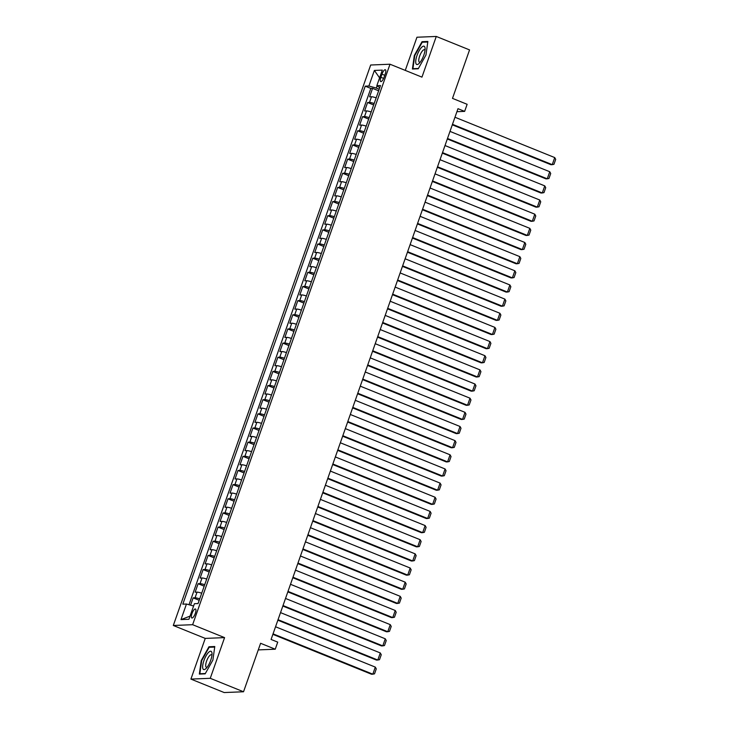 <?xml version="1.0" encoding="UTF-8"?>
<svg xmlns="http://www.w3.org/2000/svg" width="729" height="729" viewBox="0 0 729 729"><rect width="100%" height="100%" fill="white"/><g stroke="black" fill="none" stroke-linecap="round" stroke-linejoin="round"><path stroke-width="1.09" d="M195.308 613.435A4.848 1.54 -68 0 0 195.454 609.007A4.848 1.54 -68 0 0 191.964 613.563A4.848 1.54 -68 0 0 191.827 617.992A4.848 1.54 -68 0 0 195.308 613.435M190.916 679.091L224.195 692.55L243.532 691.766L210.253 678.307L224.578 637.62L192.629 624.698L173.302 625.482L205.25 638.404L190.916 679.091L210.253 678.307M192.629 624.698L390.006 64.225L370.678 65.009L173.302 625.482M390.006 64.225L421.954 77.137L436.279 36.45L416.952 37.234L405.269 70.394M436.279 36.45L469.558 49.909L452.49 98.379L467.134 104.302L464.637 111.382L457.985 108.685L271.079 639.442L277.731 642.131L275.243 649.211L260.599 643.288L243.532 691.766M376.164 97.823A6.06 0.82 -160.6 0 0 371.489 96.757L369.585 96.839L372.574 88.346L378.643 90.797M374.168 103.491A6.06 0.82 -160.6 0 0 369.503 102.425L367.589 102.497L373.658 104.949M367.589 102.497L364.6 110.99L366.505 110.908A6.06 0.82 -160.6 0 1 371.179 111.984M366.195 126.135A6.06 0.82 -160.6 0 0 361.52 125.069L359.616 125.142L362.605 116.649L368.674 119.1M361.21 140.287A6.06 0.82 -160.6 0 0 356.545 139.221L354.631 139.294L357.62 130.801L363.689 133.252M356.226 154.439A6.06 0.82 -160.6 0 0 351.56 153.372L349.647 153.445L352.636 144.962L358.704 147.413M351.241 168.59A6.06 0.82 -160.6 0 0 346.576 167.524L344.662 167.606L347.651 159.113L353.72 161.565M346.257 182.751A6.06 0.82 -160.6 0 0 341.591 181.676L339.678 181.758L342.676 173.265L348.735 175.716M341.272 196.903A6.06 0.82 -160.6 0 0 336.607 195.837L334.693 195.91L337.691 187.417L343.751 189.868M336.288 211.055A6.06 0.82 -160.6 0 0 331.622 209.988L329.708 210.061L332.706 201.569L338.766 204.02M331.303 225.206A6.06 0.82 -160.6 0 0 326.638 224.14L324.724 224.213L327.722 215.729L333.782 218.181M326.319 239.358A6.06 0.82 -160.6 0 0 321.653 238.292L319.739 238.374L322.737 229.881L328.797 232.332M321.334 253.519A6.06 0.82 -160.6 0 0 316.668 252.444L314.755 252.526L317.753 244.033L323.813 246.484M316.35 267.671A6.06 0.82 -160.6 0 0 311.684 266.604L309.779 266.677L312.768 258.184L318.828 260.636M311.365 281.822A6.06 0.82 -160.6 0 0 306.699 280.756L304.795 280.829L307.784 272.336L313.844 274.787M306.38 295.974A6.06 0.82 -160.6 0 0 301.715 294.908L299.81 294.981L302.799 286.497L308.859 288.948M301.396 310.126A6.06 0.82 -160.6 0 0 296.73 309.06L294.826 309.142L297.815 300.649L303.875 303.1M296.421 324.277A6.06 0.82 -160.6 0 0 291.746 323.211L289.841 323.293L292.83 314.8L298.89 317.252M291.436 338.438A6.06 0.82 -160.6 0 0 286.761 337.372L284.857 337.445L287.846 328.952L293.905 331.403M286.451 352.59A6.06 0.82 -160.6 0 0 281.777 351.524L279.872 351.597L282.861 343.104L288.921 345.555M281.467 366.742A6.06 0.82 -160.6 0 0 276.792 365.676L274.888 365.748L277.877 357.256L283.936 359.716M276.482 380.893A6.06 0.82 -160.6 0 0 271.808 379.827L269.903 379.909L272.892 371.416L278.952 373.868M271.498 395.045A6.06 0.82 -160.6 0 0 266.823 393.979L264.919 394.061L267.908 385.568L273.967 388.019M266.513 409.206A6.06 0.82 -160.6 0 0 261.839 408.131L259.934 408.213L262.923 399.72L268.983 402.171M261.529 423.358A6.06 0.82 -160.6 0 0 256.854 422.291L254.95 422.364L257.938 413.872L263.998 416.323M256.544 437.509A6.06 0.82 -160.6 0 0 251.869 436.443L249.965 436.516L252.954 428.023L259.014 430.474M251.56 451.661A6.06 0.82 -160.6 0 0 246.885 450.595L244.98 450.677L247.969 442.184L254.038 444.635M246.575 465.813A6.06 0.82 -160.6 0 0 241.9 464.747L239.996 464.829L242.985 456.336L249.054 458.787M241.591 479.974A6.06 0.82 -160.6 0 0 236.916 478.898L235.011 478.98L238 470.487L244.069 472.939M236.606 494.125A6.06 0.82 -160.6 0 0 231.931 493.059L230.027 493.132L233.016 484.639L239.085 487.09M231.622 508.277A6.06 0.82 -160.6 0 0 226.947 507.211L225.042 507.284L228.031 498.791L234.1 501.242M226.637 522.429A6.06 0.82 -160.6 0 0 221.962 521.363L220.058 521.445L223.047 512.952L229.116 515.403M221.652 536.58A6.06 0.82 -160.6 0 0 216.978 535.514L215.073 535.596L218.062 527.103L224.131 529.555M216.668 550.741A6.06 0.82 -160.6 0 0 211.993 549.666L210.089 549.748L213.078 541.255L219.147 543.706M211.683 564.893A6.06 0.82 -160.6 0 0 207.018 563.827L205.104 563.9L208.093 555.407L214.162 557.858M206.699 579.045A6.06 0.82 -160.6 0 0 202.033 577.979L200.12 578.051L203.109 569.559L209.177 572.01M201.714 593.196A6.06 0.82 -160.6 0 0 197.049 592.13L195.135 592.203L198.124 583.719L204.193 586.171M381.969 74.176L380.875 77.292A4.693 1.494 -68 0 0 380.729 81.575A4.693 1.494 -68 0 0 384.11 77.156L385.213 74.048A4.693 1.494 -68 0 0 385.349 69.756A4.693 1.494 -68 0 0 381.969 74.176L384.766 75.306M377.084 85.858L376.31 88.072L368.892 86.004L365.238 86.15L182.815 604.168L186.469 604.022L180.983 619.595L188.929 619.267L194.415 603.703L198.069 603.557L380.492 85.539L376.838 85.685L379.736 87.69M368.892 86.004L374.378 70.44L382.315 70.112L376.838 85.685M372.574 88.346L370.824 88.419L189.002 604.733M199.719 598.855A6.06 0.82 19.4 0 0 195.053 597.789L193.149 597.871L190.57 605.17M198.124 583.719L200.038 583.637A6.06 0.82 19.4 0 1 204.703 584.704M203.109 569.559L205.022 569.486A6.06 0.82 19.4 0 1 209.688 570.552M208.093 555.407L210.007 555.334A6.06 0.82 19.4 0 1 214.672 556.4M213.078 541.255L214.991 541.182A6.06 0.82 19.4 0 1 219.657 542.248M218.062 527.103L219.976 527.021A6.06 0.82 19.4 0 1 224.641 528.088M223.047 512.952L224.96 512.87A6.06 0.82 19.4 0 1 229.626 513.936M228.031 498.791L229.945 498.718A6.06 0.82 19.4 0 1 234.61 499.784M233.016 484.639L234.929 484.566A6.06 0.82 19.4 0 1 239.595 485.632M238 470.487L239.914 470.415A6.06 0.82 19.4 0 1 244.579 471.481M242.985 456.336L244.889 456.254A6.06 0.82 19.4 0 1 249.564 457.329M247.969 442.184L249.874 442.102A6.06 0.82 19.4 0 1 254.549 443.168M252.954 428.023L254.858 427.95A6.06 0.82 19.4 0 1 259.533 429.017M257.938 413.872L259.843 413.799A6.06 0.82 19.4 0 1 264.518 414.865M262.923 399.72L264.827 399.647A6.06 0.82 19.4 0 1 269.502 400.713M267.908 385.568L269.812 385.486A6.06 0.82 19.4 0 1 274.487 386.561M272.892 371.416L274.797 371.334A6.06 0.82 19.4 0 1 279.471 372.401M277.877 357.256L279.781 357.183A6.06 0.82 19.4 0 1 284.456 358.249M282.861 343.104L284.766 343.031A6.06 0.82 19.4 0 1 289.44 344.097M287.846 328.952L289.75 328.879A6.06 0.82 19.4 0 1 294.425 329.945M292.83 314.8L294.735 314.718A6.06 0.82 19.4 0 1 299.409 315.794M297.815 300.649L299.719 300.567A6.06 0.82 19.4 0 1 304.394 301.633M302.799 286.497L304.704 286.415A6.06 0.82 19.4 0 1 309.378 287.481M307.784 272.336L309.688 272.263A6.06 0.82 19.4 0 1 314.363 273.329M312.768 258.184L314.673 258.112A6.06 0.82 19.4 0 1 319.348 259.178M317.753 244.033L319.657 243.951A6.06 0.82 19.4 0 1 324.332 245.026M322.737 229.881L324.642 229.799A6.06 0.82 19.4 0 1 329.308 230.865M327.722 215.729L329.626 215.647A6.06 0.82 19.4 0 1 334.292 216.713M332.706 201.569L334.611 201.496A6.06 0.82 19.4 0 1 339.277 202.562M337.691 187.417L339.596 187.344A6.06 0.82 19.4 0 1 344.261 188.41M342.676 173.265L344.58 173.183A6.06 0.82 19.4 0 1 349.246 174.258M347.651 159.113L349.565 159.031A6.06 0.82 19.4 0 1 354.23 160.098M352.636 144.962L354.549 144.88A6.06 0.82 19.4 0 1 359.215 145.946M357.62 130.801L359.534 130.728A6.06 0.82 19.4 0 1 364.199 131.794M362.605 116.649L364.518 116.576A6.06 0.82 19.4 0 1 369.184 117.642M379.189 89.239L376.31 88.072M258.276 649.904L275.243 649.211M456.928 111.692L464.637 111.382M370.824 88.419L365.238 86.15M193.149 597.871L199.208 600.322M186.469 604.022L193.595 606.009M379.59 77.866L374.378 70.44M180.983 619.595L190.032 616.142M414.318 55.477L412.414 69.018L418.236 68.781L425.964 55.003L427.859 41.462L422.036 41.699L414.318 55.477L414.755 55.65M224.578 637.62L205.25 638.404M205.159 673.842L212.886 660.064L214.782 646.523L208.959 646.76L201.24 660.538L199.345 674.079L205.159 673.842M423.239 42.191L422.036 41.699M210.171 647.252L208.959 646.76M454.978 117.241L554.733 157.582L552.245 164.654L550.942 164.708L452.299 124.823M452.481 124.313L552.245 164.654L553.958 164.307L555.698 159.359L554.733 157.582M423.804 55.213A9.841 3.126 -68 0 0 425.089 48.597A9.841 3.126 -68 0 0 422.045 46.948A9.841 3.126 -68 0 0 417.006 55.486A9.841 3.126 -68 0 0 419.084 63.459A9.841 3.126 -68 0 0 423.804 55.213M425.007 50.319A6.743 2.141 -68 0 0 424.506 49.736A6.743 2.141 -68 0 0 419.658 56.078A6.743 2.141 -68 0 0 419.457 62.229A6.743 2.141 -68 0 0 420.214 62.165M413.598 68.973L412.924 68.699L414.765 55.577L422.246 42.227L427.786 42.009M418.41 68.471L412.924 68.699M211.829 652.373A9.841 3.126 -68 0 0 206.006 655.927A9.841 3.126 -68 0 0 202.826 668.447A9.841 3.126 -68 0 0 206.006 668.52A9.841 3.126 -68 0 0 212.021 653.658A9.841 3.126 -68 0 0 211.829 652.373M211.929 655.38A6.743 2.141 -68 0 0 211.428 654.797A6.743 2.141 -68 0 0 207.428 659.08A6.743 2.141 -68 0 0 205.824 666.552A6.743 2.141 -68 0 0 206.38 667.29A6.743 2.141 -68 0 0 207.136 667.226M205.332 673.532L199.846 673.76L201.687 660.638L209.168 647.288L214.709 647.07M200.521 674.033L199.846 673.76M449.993 131.393L549.748 171.734L547.26 178.815L545.957 178.86L447.314 138.975M447.497 138.474L547.26 178.815L548.973 178.468L550.714 173.511L549.748 171.734M445.009 145.545L544.773 185.886L542.276 192.966L540.973 193.021L442.339 153.136M442.512 152.625L542.276 192.966L543.989 192.62L545.729 187.663L544.773 185.886M440.024 159.697L539.788 200.038L537.291 207.118L535.988 207.173L437.354 167.287M437.528 166.777L537.291 207.118L539.004 206.772L540.745 201.815L539.788 200.038M435.04 173.857L534.804 214.189L532.307 221.27L531.004 221.324L432.37 181.439M432.543 180.929L532.307 221.27L534.02 220.923L535.76 215.975L534.804 214.189M430.055 188.009L529.819 228.35L527.322 235.421L526.019 235.476L427.385 195.591M427.558 195.08L527.322 235.421L529.035 235.075L530.776 230.127L529.819 228.35M425.071 202.161L524.834 242.502L522.338 249.573L521.035 249.628L422.401 209.742M422.574 209.241L522.338 249.573L524.051 249.236L525.8 244.279L524.834 242.502M420.086 216.313L519.85 256.654L517.353 263.734L516.05 263.78L417.416 223.903M417.589 223.393L517.353 263.734L519.066 263.388L520.816 258.43L519.85 256.654M415.102 230.464L514.865 270.805L512.369 277.886L511.065 277.94L412.432 238.055M412.605 237.545L512.369 277.886L514.082 277.539L515.831 272.582L514.865 270.805M410.117 244.625L509.881 284.957L507.384 292.037L506.081 292.092L407.447 252.207M407.62 251.696L507.384 292.037L509.097 291.691L510.847 286.734L509.881 284.957M405.133 258.777L504.896 299.118L502.399 306.189L501.096 306.244L402.463 266.358M402.636 265.848L502.399 306.189L504.113 305.843L505.862 300.895L504.896 299.118M400.148 272.928L499.912 313.27L497.415 320.341L496.112 320.396L397.478 280.51M397.651 280.009L497.415 320.341L499.128 319.995L500.878 315.046L499.912 313.27M395.164 287.08L494.927 327.421L492.43 334.502L491.127 334.547L392.494 294.671M392.676 294.161L492.43 334.502L494.144 334.155L495.893 329.198L494.927 327.421M390.179 301.232L489.943 341.573L487.446 348.653L486.143 348.708L387.509 308.823M387.691 308.312L487.446 348.653L489.159 348.307L490.909 343.35L489.943 341.573M385.194 315.393L484.958 355.725L482.461 362.805L481.158 362.86L382.525 322.974M382.707 322.464L482.461 362.805L484.174 362.459L485.924 357.502L484.958 355.725M380.21 329.544L479.974 369.885L477.477 376.957L476.174 377.011L377.54 337.126M377.722 336.616L477.477 376.957L479.19 376.611L480.94 371.662L479.974 369.885M375.225 343.696L474.989 384.037L472.501 391.108L471.189 391.163L372.555 351.278M372.738 350.777L472.501 391.108L474.205 390.762L475.955 385.814L474.989 384.037M370.241 357.848L470.005 398.189L467.517 405.269L466.205 405.315L367.571 365.439M367.753 364.928L467.517 405.269L469.221 404.923L470.97 399.966L470.005 398.189M365.256 372L465.02 412.341L462.532 419.421L461.22 419.476L362.586 379.59M362.769 379.08L462.532 419.421L464.245 419.075L465.986 414.118L465.02 412.341M360.272 386.16L460.035 426.492L457.548 433.573L456.236 433.627L357.602 393.742M357.784 393.232L457.548 433.573L459.261 433.226L461.001 428.269L460.035 426.492M355.287 400.312L455.051 440.653L452.563 447.724L451.251 447.779L352.617 407.894M352.8 407.383L452.563 447.724L454.276 447.378L456.017 442.43L455.051 440.653M350.303 414.464L450.066 454.805L447.579 461.876L446.266 461.931L347.633 422.045M347.815 421.544L447.579 461.876L449.292 461.53L451.032 456.582L450.066 454.805M345.318 428.616L445.082 468.957L442.594 476.037L441.282 476.083L342.648 436.206M342.83 435.696L442.594 476.037L444.307 475.691L446.048 470.734L445.082 468.957M340.334 442.767L440.097 483.108L437.61 490.189L436.297 490.243L337.664 450.358M337.846 449.848L437.61 490.189L439.323 489.842L441.063 484.885L440.097 483.108M335.349 456.928L435.113 497.26L432.625 504.34L431.313 504.395L332.679 464.51M332.861 463.999L432.625 504.34L434.338 503.994L436.079 499.037L435.113 497.26M330.365 471.08L430.128 511.421L427.641 518.492L426.328 518.547L327.695 478.661M327.877 478.151L427.641 518.492L429.354 518.146L431.094 513.198L430.128 511.421M325.38 485.232L425.144 525.573L422.656 532.644L421.353 532.699L322.71 492.813M322.892 492.312L422.656 532.644L424.369 532.298L426.11 527.349L425.144 525.573M320.405 499.383L420.159 539.724L417.671 546.805L416.368 546.85L317.726 506.974M317.908 506.464L417.671 546.805L419.385 546.458L421.125 541.501L420.159 539.724M315.42 513.535L415.175 553.876L412.687 560.956L411.384 561.011L312.741 521.126M312.923 520.615L412.687 560.956L414.4 560.61L416.141 555.653L415.175 553.876M310.436 527.687L410.19 568.028L407.702 575.108L406.399 575.163L307.756 535.277M307.939 534.767L407.702 575.108L409.416 574.762L411.156 569.805L410.19 568.028M305.451 541.847L405.206 582.189L402.718 589.26L401.415 589.314L302.772 549.429M302.954 548.919L402.718 589.26L404.431 588.914L406.171 583.965L405.206 582.189M300.466 555.999L400.23 596.34L397.733 603.412L396.43 603.466L297.787 563.581M297.97 563.07L397.733 603.412L399.446 603.065L401.187 598.117L400.23 596.34M295.482 570.151L395.246 610.492L392.749 617.572L391.446 617.618L292.812 577.732M292.985 577.231L392.749 617.572L394.462 617.226L396.202 612.269L395.246 610.492M290.497 584.303L390.261 624.644L387.764 631.724L386.461 631.779L287.827 591.893M288.001 591.383L387.764 631.724L389.477 631.378L391.218 626.421L390.261 624.644M285.513 598.454L385.276 638.795L382.78 645.876L381.477 645.93L282.843 606.045M283.016 605.535L382.78 645.876L384.493 645.529L386.233 640.572L385.276 638.795M280.528 612.615L380.292 652.947L377.795 660.027L376.492 660.082L277.858 620.197M278.031 619.686L377.795 660.027L379.508 659.681L381.258 654.733L380.292 652.947M275.544 626.767L375.307 667.108L372.811 674.179L371.508 674.234L272.874 634.348M273.047 633.838L372.811 674.179L374.524 673.833L376.273 668.885L375.307 667.108M369.503 102.425L371.489 96.757M195.053 597.789L197.049 592.13M200.038 583.637L202.033 577.979M205.022 569.486L207.018 563.827M210.007 555.334L211.993 549.666M214.991 541.182L216.978 535.514M219.976 527.021L221.962 521.363M224.96 512.87L226.947 507.211M229.945 498.718L231.931 493.059M234.929 484.566L236.916 478.898M239.914 470.415L241.9 464.747M244.889 456.254L246.885 450.595M249.874 442.102L251.869 436.443M254.858 427.95L256.854 422.291M259.843 413.799L261.839 408.131M264.827 399.647L266.823 393.979M269.812 385.486L271.808 379.827M274.797 371.334L276.792 365.676M279.781 357.183L281.777 351.524M284.766 343.031L286.761 337.372M289.75 328.879L291.746 323.211M294.735 314.718L296.73 309.06M299.719 300.567L301.715 294.908M304.704 286.415L306.699 280.756M309.688 272.263L311.684 266.604M314.673 258.112L316.668 252.444M319.657 243.951L321.653 238.292M324.642 229.799L326.638 224.14M329.626 215.647L331.622 209.988M334.611 201.496L336.607 195.837M339.596 187.344L341.591 181.676M344.58 173.183L346.576 167.524M349.565 159.031L351.56 153.372M354.549 144.88L356.545 139.221M359.534 130.728L361.52 125.069M364.518 116.576L366.505 110.908M383.609 78.395L380.875 77.292"/></g></svg>
